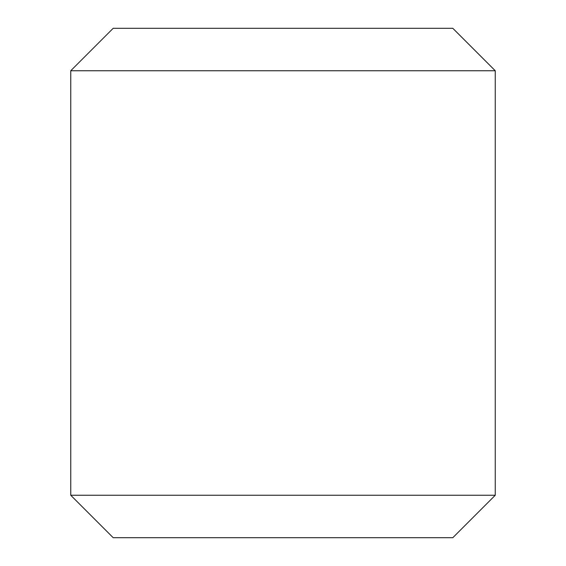 <?xml version="1.0" encoding="UTF-8"?>
<svg xmlns="http://www.w3.org/2000/svg" width="566" height="566" viewBox="0 0 566 566"><rect width="100%" height="100%" fill="white"/><g stroke="black" fill="none" stroke-linecap="round" stroke-linejoin="round"><path stroke-width="0.85" d="M495.25 70.75L70.75 70.75L70.75 495.25L495.25 495.25L495.25 70.75L452.8 28.3L113.2 28.3L70.75 70.75M495.25 495.25L452.8 537.7L113.2 537.7L70.75 495.25"/></g></svg>
